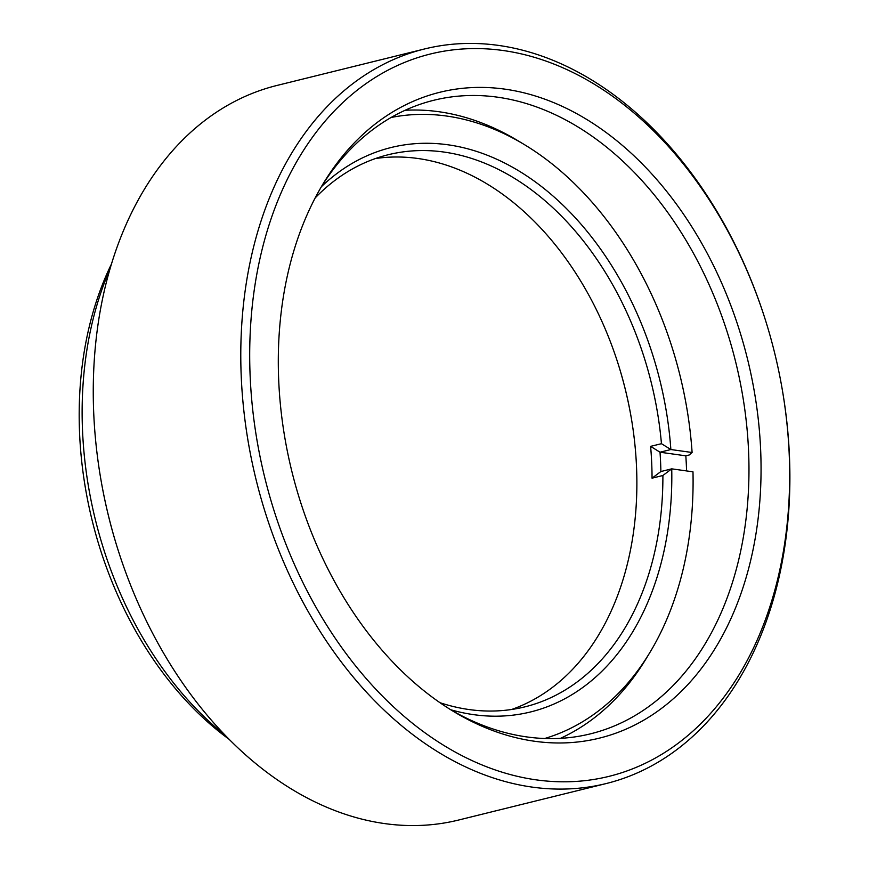 <?xml version="1.0" encoding="UTF-8"?>
<svg xmlns="http://www.w3.org/2000/svg" width="869" height="869" viewBox="0 0 869 869"><rect width="100%" height="100%" fill="white"/><g stroke="black" fill="none" stroke-linecap="round" stroke-linejoin="round"><path stroke-width="1.3" d="M278.753 381.469A332.631 234.652 -103.9 0 1 323.431 183.283A332.631 234.652 -103.9 0 1 586.401 119.259A332.631 234.652 -103.9 0 1 760.603 448.915A332.631 234.652 -103.9 0 1 454.129 711.83A332.631 234.652 -103.9 0 1 278.753 381.469M450.978 709.908A326.331 230.198 76.1 0 0 590.496 733.838A326.331 230.198 76.1 0 0 748.524 450.131A326.331 230.198 76.1 0 0 433.827 100.261A326.331 230.198 76.1 0 0 321.552 186.444M229.036 739.247A320.02 225.755 -103.9 0 1 79.622 434.239A320.02 225.755 -103.9 0 1 111.504 263.926M109.928 269.227A326.331 230.198 76.1 0 0 82.577 431.741A326.331 230.198 76.1 0 0 225.169 735.293M250.207 377.472A372.051 262.449 76.1 0 0 536.238 779.862A372.051 262.449 76.1 0 0 789.15 452.912A372.051 262.449 76.1 0 0 781.915 387.531A372.051 262.449 76.1 0 0 764.59 317.446A372.051 262.449 76.1 0 0 453.444 49.837A372.051 262.449 76.1 0 0 250.207 377.472M781.915 387.531L782.024 388.139A378.352 266.902 -103.9 0 1 789.378 454.617A378.352 266.902 -103.9 0 1 606.16 783.556A378.352 266.902 -103.9 0 1 241.3 377.906A378.352 266.902 -103.9 0 1 424.517 48.968A378.352 266.902 -103.9 0 1 764.405 316.859L764.59 317.446M118.76 552.141L118.564 551.554A372.051 262.449 -103.9 0 1 101.239 481.469L101.13 480.861A378.352 266.902 76.1 0 0 118.76 552.141A378.352 266.902 76.1 0 0 458.636 820.032L606.16 783.556M424.517 48.968L277.005 85.444A378.352 266.902 76.1 0 0 93.776 414.383A378.352 266.902 76.1 0 0 101.13 480.861M631.003 416.403A290.702 205.073 76.1 0 0 617.609 362.232M375.397 158.56A284.391 200.62 -103.9 0 1 417.837 158.484A284.391 200.62 -103.9 0 1 617.707 362.525A284.391 200.62 -103.9 0 1 630.959 416.099A284.391 200.62 -103.9 0 1 511.624 709.484M321.389 186.716A290.702 205.073 -103.9 0 1 447.926 144.786A290.702 205.073 -103.9 0 1 670.857 449.534L692.104 452.499A320.02 225.755 76.1 0 0 524.116 144.45A320.02 225.755 76.1 0 0 391.104 117.489M439.986 702.706A284.391 200.62 76.1 0 0 469.184 709.56A284.391 200.62 76.1 0 0 524.789 706.888A284.391 200.62 76.1 0 0 662.895 475.495L652.054 478.178A284.391 200.62 76.1 0 0 650.609 446.362L661.45 443.69A284.391 200.62 76.1 0 0 443.863 152.042A284.391 200.62 76.1 0 0 388.258 154.725A284.391 200.62 76.1 0 0 315.175 197.947M544.657 738.509A320.02 225.755 76.1 0 0 649.784 652.662A320.02 225.755 76.1 0 0 692.984 471.824L671.737 468.847A290.702 205.073 -103.9 0 1 450.718 709.745M649.784 652.662L645.993 658.908A326.331 230.198 -103.9 0 1 560.407 738.357M405.106 110.287A326.331 230.198 -103.9 0 1 438.834 111.721A326.331 230.198 -103.9 0 1 517.859 140.68L524.116 144.45M661.45 443.69L670.857 449.534L660.005 452.217L685.826 455.823L689.171 454.998L692.104 452.499M685.826 455.823A326.331 230.198 -103.9 0 1 686.586 470.922M650.609 446.362L660.016 452.206A290.702 205.073 -103.9 0 1 660.885 471.53L671.737 468.847L662.895 475.495M652.054 478.178L660.885 471.53"/></g></svg>
